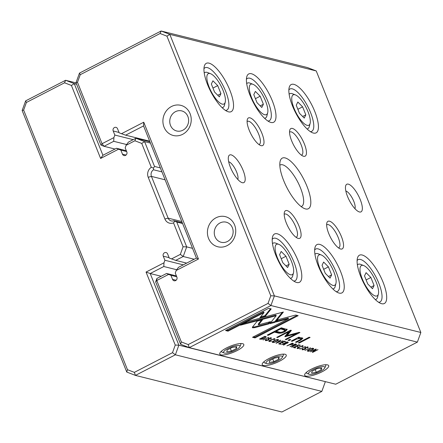<?xml version="1.0" encoding="UTF-8"?>
<svg xmlns="http://www.w3.org/2000/svg" width="443" height="443" viewBox="0 0 443 443"><rect width="100%" height="100%" fill="white"/><g stroke="black" fill="none" stroke-linecap="round" stroke-linejoin="round"><path stroke-width="0.66" d="M76.589 84.214L74.258 83.633L102.914 155.277L116.503 148.267L118.541 149.202L100.611 158.45L71.412 85.449L64.551 82.791L26.397 102.471L23.645 110.085L127.484 369.7L134.345 372.358L135.436 375.404L281.881 412.001L321.834 391.396L175.384 354.799L135.436 375.404L126.759 372.048L22.15 110.512L25.633 100.882L65.586 80.277L76.058 82.891M134.345 372.358L172.499 352.678L175.251 345.064L146.052 272.063L163.982 262.815L163.799 266.514L150.21 273.525L161.169 276.26M146.052 272.063L150.21 273.525L178.867 345.169L325.251 381.611M163.799 266.514L176.729 269.748M163.982 262.815L164.901 260.257L183.291 264.853M164.901 260.257L163.273 256.187A2.586 2.348 104 0 1 166.075 252.554A2.586 2.348 104 0 1 167.615 253.944L169.248 258.02L171.546 258.911L180.329 254.382L183.081 246.768L173.529 222.884A7.764 7.038 104 0 1 164.896 218.986L148.206 177.255A7.764 7.038 104 0 1 151.301 167.31L141.743 143.427L134.882 140.769L126.105 145.298L125.181 147.851L126.814 151.927A2.586 2.348 104 0 1 124.012 155.559A2.586 2.348 104 0 1 122.467 154.164L120.839 150.094L126.659 151.545M194.172 259.238L183.214 256.503L175.705 260.373L186.664 263.114M175.705 260.373L171.546 258.911M182.582 223.482L176.763 222.032L186.697 246.873L192.517 248.329M161.939 171.878L153.499 169.769A5.178 4.69 -76 0 0 151.44 176.397L168.13 218.133A5.178 4.69 -76 0 0 171.219 220.913A5.178 4.69 -76 0 0 173.883 220.73L182.322 222.84M150.415 143.061L144.595 141.61L154.529 166.452L160.349 167.908M126.105 145.298L128.409 142.125L135.918 138.255L149.889 141.743M116.503 148.267L126.333 150.725M120.839 150.094L118.541 149.202M134.882 140.769L135.918 138.255L144.595 141.61L141.743 143.427M183.081 246.768L186.697 246.873L183.214 256.503L180.329 254.382M64.551 82.791L65.586 80.277L74.258 83.633L71.412 85.449M175.251 345.064L178.867 345.169L175.384 354.799L172.499 352.678M321.834 391.396L325.317 381.766M173.883 220.73L176.763 222.032M174.747 221.223L173.529 222.884M151.301 167.31L153.488 168.069L153.499 169.769M154.529 166.452L153.488 168.069M100.611 158.45L102.914 155.277M26.397 102.471L25.633 100.882M23.645 110.085L22.15 110.512M127.484 369.7L126.759 372.048M188.192 344.582L189.283 347.628L335.728 384.225L417.367 342.118L270.917 305.52L189.283 347.628L180.606 344.272L155.659 281.903L156.767 280.519L156.9 278.464L166.579 273.475L168.617 274.405L156.767 280.519L181.331 341.93L188.192 344.582L268.032 303.4L270.784 295.786L166.945 36.171L160.084 33.513L80.244 74.695L77.492 82.309L102.051 143.72L113.901 137.607L113.718 141.311L104.044 146.306L100.943 145.105L75.997 82.736L79.48 73.106L161.119 30.999L307.564 67.596L316.241 70.952L169.796 34.355L274.4 295.891L420.85 332.488L316.241 70.952M266.016 336.68L266.16 337.029L264.803 336.342L259.537 339.061L262.112 339.227L264.405 338.314L266.177 336.83M292.646 344.41L293.161 343.43L292.164 343.181L286.903 345.9L289.595 344.804L292.646 344.41L292.535 344.139M293.515 343.635L293.161 343.43M295.869 345.158L296.295 344.217L295.287 343.962L290.027 346.681L292.784 345.546L293.305 346.088L291.632 347.079L292.042 347.185L294.102 345.673L295.869 345.158L295.752 344.875M296.666 344.427L296.295 344.217M294.158 345.739L293.975 345.352L295.387 345.097L295.564 344.543L295.005 344.399L293.427 345.213L293.986 345.357M293.045 345.119L293.305 346.088M269.831 341.232C269.35 341.093 269.787 340.667 271.155 339.953L274.101 339.033L273.824 339.659L274.228 339.759L274.693 338.751L270.723 339.864C268.962 340.778 268.464 341.343 269.222 341.547L271.769 341.032L269.831 341.232L269.366 340.418M268.89 341.343L269.222 341.547L269.006 340.999M275.042 338.967L274.693 338.751M273.973 338.718L274.295 339.155L274.018 338.463M252.532 327.034L252.726 327.814L254.858 327.615L268.646 323.96L270.485 321.668L258.513 324.841L262.561 319.746L257.206 321.164L252.532 327.034M252.349 327.571L252.726 327.814M276.033 343.181L282.778 340.839L277.074 342.816L280.729 340.324L280.303 340.218L276.033 343.181M283.902 341.116L278.641 343.834L280.441 344.283L281.072 343.956L279.649 343.602L281.438 342.677L282.772 343.015L283.393 342.694L282.064 342.361L283.664 341.531L285.054 341.88L285.674 341.559L283.902 341.116M287.607 343.098L288.039 342.151L287.031 341.902L281.77 344.615L285.004 343.602L285.048 344.023L283.376 345.014L283.786 345.119L285.846 343.607L287.607 343.098L287.496 342.81M288.41 342.367L288.039 342.151M285.901 343.674L285.718 343.292M284.783 343.059L285.048 344.023M303.084 349.533L303.433 348.846L302.951 348.785C301.899 349.328 301.738 349.682 302.475 349.854L305.149 349.3L305.825 347.639L307.326 347.351L307.121 347.916L307.508 348.015L307.935 347.063L305.377 347.561L304.623 348.181L304.69 349.234L303.084 349.533L302.552 348.691M304.623 348.181L305.111 348.802L304.745 347.982M308.289 347.273L307.935 347.063M307.187 347.013L307.553 347.484L307.276 346.791M305.919 348.53L305.725 347.395M302.032 349.61L302.475 349.854L302.226 349.239M298.776 337.14L291.256 341.082L292.197 341.315L296.389 339.155L300.786 338.291L301.329 338.607L299.75 339.936L295.487 342.134L296.406 342.367L300.902 340.047L302.851 338.302L302.021 337.826L298.438 338.064L299.701 337.372L298.776 337.14M269.815 323.7L275.142 322.316L283.393 312.022L247.631 321.491L240.438 325.201L276.199 315.737L269.815 323.7M282.341 312.298L281.277 313.622L281.56 314.314L281.277 313.622L274.865 321.624L270.59 322.731M309.17 337.212L298.272 342.832L299.197 343.065L310.094 337.444L309.17 337.212M266.387 340.362L266.741 339.676L266.26 339.615C265.202 340.158 265.041 340.512 265.778 340.684L268.458 340.13L269.128 338.469L270.629 338.181L270.424 338.745L270.811 338.84L271.243 337.893L268.679 338.391L267.932 339.011L267.993 340.063L266.387 340.362L265.855 339.521M267.932 339.011L268.419 339.631L268.048 338.812M271.592 338.103L271.243 337.893M270.49 337.843L270.856 338.314L270.579 337.621M269.222 339.36L269.028 338.225M265.34 340.44L265.778 340.684L265.529 340.069M307.569 350.579L307.813 351.194C309.037 351.875 315.466 348.563 313.245 348.386C312.01 347.705 305.62 351.011 307.813 351.194L307.442 350.961M313.622 348.624L313.245 348.386M220.924 354.871A12.941 3.406 -21.8 0 1 219.872 353.032A12.941 3.406 -21.8 0 1 230.515 346.11A12.941 3.406 -21.8 0 1 242.997 343.785A12.941 3.406 -21.8 0 1 236.684 350.801A12.941 3.406 -21.8 0 1 220.924 354.871M263.375 365.481A12.941 3.406 -21.8 0 1 262.322 363.642A12.941 3.406 -21.8 0 1 272.966 356.715A12.941 3.406 -21.8 0 1 285.447 354.394A12.941 3.406 -21.8 0 1 279.134 361.41A12.941 3.406 -21.8 0 1 263.375 365.481M305.82 376.09A12.941 3.406 -21.8 0 1 304.773 374.252A12.941 3.406 -21.8 0 1 315.41 367.325A12.941 3.406 -21.8 0 1 327.892 364.999A12.941 3.406 -21.8 0 1 321.585 372.02A12.941 3.406 -21.8 0 1 305.82 376.09M298.056 348.287C297.574 348.148 298.017 347.722 299.379 347.007L302.325 346.088L302.048 346.708L302.453 346.814L302.918 345.806L298.953 346.913C297.187 347.833 296.688 348.397 297.447 348.602L300 348.082L298.056 348.287L297.596 347.473M297.115 348.392L297.447 348.602L297.231 348.054M303.267 346.022L302.918 345.806M302.198 345.773L302.519 346.21L302.242 345.512M298.593 344.787L293.327 347.506L295.132 347.954L295.758 347.628L294.335 347.273L296.129 346.348L297.458 346.681L298.084 346.365L296.749 346.027L298.349 345.202L299.739 345.551L300.36 345.23L298.593 344.787M271.205 308.915L268.696 308.289L225.559 330.544L228.045 331.165L264.034 312.597L259.831 317.847L265.185 316.429L271.205 308.915M272.456 341.802L272.7 342.417C273.924 343.098 280.353 339.787 278.132 339.615C276.897 338.928 270.501 342.234 272.7 342.417L272.329 342.184M278.509 339.847L278.132 339.615M289.694 339.427L288.044 340.279L289.118 340.545L290.769 339.698L289.694 339.427M315.759 349.078L310.493 351.792L315.316 349.577L312.265 352.235L312.736 352.351L317.996 349.638L313.362 351.764L316.302 349.217L315.759 349.078M263.12 339.953L268.763 337.333L263.12 339.953M304.922 350.402L310.571 347.783L304.922 350.402M284.888 336.724L296.245 333.828L285.264 339.493L286.051 339.692L299.922 332.532L299.141 332.339L287.208 335.528L291.4 330.406L290.608 330.207L276.731 337.361L277.517 337.555L288.515 331.885L284.91 336.436M287.108 329.498L281.349 327.803L267.245 335.08L268.225 335.323L274.438 332.123L277.484 332.881C279.616 333.596 282.136 333.186 285.048 331.652L287.186 329.625M299.811 349.123L305.454 346.504L299.811 349.123M298.167 315.654L295.686 315.034L278.149 319.669L276.31 321.967L288.482 318.744L252.543 337.284L255.024 337.909L298.167 315.654M306.993 186.337A28.474 9.414 -117.3 0 1 304.618 208.636A28.474 9.414 -117.3 0 1 286.959 187.738A28.474 9.414 -117.3 0 1 280.164 161.23A28.474 9.414 -117.3 0 1 291.439 161.933A28.474 9.414 -117.3 0 1 306.993 186.337M230.377 167.194A15.533 5.133 62.7 0 0 241.812 182.538A15.533 5.133 62.7 0 0 241.302 166.43A15.533 5.133 62.7 0 0 228.477 156.678A15.533 5.133 62.7 0 0 230.377 167.194M360.27 199.655A15.533 5.133 -117.3 0 1 358.974 211.815A15.533 5.133 -117.3 0 1 349.339 200.413A15.533 5.133 -117.3 0 1 345.634 185.955A15.533 5.133 -117.3 0 1 351.786 186.342A15.533 5.133 -117.3 0 1 360.27 199.655M261.918 133.337A15.533 5.133 -117.3 0 1 260.622 145.498A15.533 5.133 -117.3 0 1 250.987 134.102A15.533 5.133 -117.3 0 1 247.283 119.643A15.533 5.133 -117.3 0 1 253.435 120.025A15.533 5.133 -117.3 0 1 261.918 133.337M299.014 226.08A15.533 5.133 -117.3 0 1 297.718 238.245A15.533 5.133 -117.3 0 1 288.083 226.844A15.533 5.133 -117.3 0 1 284.378 212.385A15.533 5.133 -117.3 0 1 290.53 212.773A15.533 5.133 -117.3 0 1 299.014 226.08M304.369 143.947A15.533 5.133 -117.3 0 1 303.073 156.108A15.533 5.133 -117.3 0 1 293.438 144.706A15.533 5.133 -117.3 0 1 289.733 130.248A15.533 5.133 -117.3 0 1 295.88 130.635A15.533 5.133 -117.3 0 1 304.369 143.947M341.459 236.689A15.533 5.133 -117.3 0 1 340.163 248.85A15.533 5.133 -117.3 0 1 330.533 237.454A15.533 5.133 -117.3 0 1 326.829 222.995A15.533 5.133 -117.3 0 1 332.975 223.377A15.533 5.133 -117.3 0 1 341.459 236.689M229.889 90.272A27.178 8.982 -117.3 0 1 227.619 111.558A27.178 8.982 -117.3 0 1 210.763 91.607A27.178 8.982 -117.3 0 1 204.278 66.306A27.178 8.982 -117.3 0 1 215.043 66.982A27.178 8.982 -117.3 0 1 229.889 90.272M298.145 260.921A27.178 8.982 -117.3 0 1 295.874 282.208A27.178 8.982 -117.3 0 1 279.018 262.256A27.178 8.982 -117.3 0 1 272.534 236.955A27.178 8.982 -117.3 0 1 283.293 237.631A27.178 8.982 -117.3 0 1 298.145 260.921M272.34 100.882A27.178 8.982 -117.3 0 1 270.069 122.168A27.178 8.982 -117.3 0 1 253.213 102.217A27.178 8.982 -117.3 0 1 246.729 76.916A27.178 8.982 -117.3 0 1 257.488 77.586A27.178 8.982 -117.3 0 1 272.34 100.882M340.589 271.531A27.178 8.982 -117.3 0 1 338.325 292.812A27.178 8.982 -117.3 0 1 321.463 272.866A27.178 8.982 -117.3 0 1 314.984 247.565A27.178 8.982 -117.3 0 1 325.743 248.235A27.178 8.982 -117.3 0 1 340.589 271.531M314.785 111.492A27.178 8.982 -117.3 0 1 312.52 132.773A27.178 8.982 -117.3 0 1 295.658 112.827A27.178 8.982 -117.3 0 1 289.179 87.52A27.178 8.982 -117.3 0 1 299.939 88.196A27.178 8.982 -117.3 0 1 314.785 111.492M383.04 282.141A27.178 8.982 -117.3 0 1 380.775 303.422A27.178 8.982 -117.3 0 1 363.913 283.47A27.178 8.982 -117.3 0 1 357.429 258.169A27.178 8.982 -117.3 0 1 368.194 258.845A27.178 8.982 -117.3 0 1 383.04 282.141M113.718 141.311L126.654 144.545M100.943 145.105L102.051 143.72L104.044 146.306L114.997 149.042M113.901 137.607L114.826 135.054L133.21 139.65M114.826 135.054L113.198 130.978A2.586 2.348 104 0 1 115.994 127.351A2.586 2.348 104 0 1 117.539 128.741L119.167 132.817L121.471 133.703L143.742 122.218L198.453 259.017L176.187 270.501L175.262 273.054L176.89 277.13A2.586 2.348 104 0 1 174.093 280.762A2.586 2.348 104 0 1 172.548 279.372L170.92 275.297L176.74 276.753M176.187 270.501L178.49 267.328L196.421 258.081L143.56 125.923L125.629 135.17L149.656 141.173M125.629 135.17L121.471 133.703M166.579 273.475L176.408 275.928M170.92 275.297L168.617 274.405M164.037 127.13A15.533 14.076 -76 0 0 188.402 129.101A15.533 14.076 -76 0 0 178.762 105.002A15.533 14.076 -76 0 0 164.037 127.13M208.553 238.423A15.533 14.076 -76 0 0 232.913 240.394A15.533 14.076 -76 0 0 223.278 216.295A15.533 14.076 -76 0 0 208.553 238.423M357.113 260.589A23.817 7.869 -117.3 0 1 358.16 259.648A23.817 7.869 -117.3 0 1 378.837 283.249A23.817 7.869 -117.3 0 1 379.994 301.976A23.817 7.869 -117.3 0 1 378.615 302.281M362.291 278.946A17.083 5.648 62.7 0 0 371.622 293.593A17.083 5.648 62.7 0 0 378.388 294.014A17.083 5.648 62.7 0 0 374.313 278.11A17.083 5.648 62.7 0 0 363.714 265.567A17.083 5.648 62.7 0 0 362.291 278.946M374.08 285.508L370.869 277.479L366.079 272.666L364.5 275.889L367.718 283.919L372.508 288.731L374.08 285.508L370.924 287.142M357.401 264.903A19.675 6.501 -117.3 0 1 358.105 264.333A19.675 6.501 -117.3 0 1 360.696 264.399L363.714 265.567M378.388 294.014L377.591 297.153A19.675 6.501 -117.3 0 1 376.14 299.302A19.675 6.501 -117.3 0 1 375.265 299.546M366.117 279.926L370.869 277.479M288.858 89.94A23.817 7.869 -117.3 0 1 289.905 88.999A23.817 7.869 -117.3 0 1 310.582 112.6A23.817 7.869 -117.3 0 1 311.739 131.327A23.817 7.869 -117.3 0 1 310.36 131.632M314.663 249.985A23.817 7.869 -117.3 0 1 315.709 249.038A23.817 7.869 -117.3 0 1 336.392 272.644A23.817 7.869 -117.3 0 1 337.544 291.367A23.817 7.869 -117.3 0 1 336.165 291.671M246.408 79.336A23.817 7.869 -117.3 0 1 247.454 78.389A23.817 7.869 -117.3 0 1 268.137 101.995A23.817 7.869 -117.3 0 1 269.289 120.717A23.817 7.869 -117.3 0 1 267.91 121.022M272.212 239.375A23.817 7.869 -117.3 0 1 273.259 238.428A23.817 7.869 -117.3 0 1 293.942 262.034A23.817 7.869 -117.3 0 1 295.093 280.757A23.817 7.869 -117.3 0 1 293.72 281.067M203.957 68.726A23.817 7.869 -117.3 0 1 205.004 67.779A23.817 7.869 -117.3 0 1 225.686 91.385A23.817 7.869 -117.3 0 1 226.838 110.113A23.817 7.869 -117.3 0 1 225.465 110.418M294.036 108.297A17.083 5.648 62.7 0 0 303.366 122.944A17.083 5.648 62.7 0 0 310.133 123.364A17.083 5.648 62.7 0 0 306.058 107.461A17.083 5.648 62.7 0 0 295.459 94.924A17.083 5.648 62.7 0 0 294.036 108.297M305.831 114.859L302.613 106.829L297.823 102.017L296.251 105.24L299.462 113.27L304.252 118.082L305.831 114.859L302.669 116.492M289.146 94.254A19.675 6.501 -117.3 0 1 289.849 93.683A19.675 6.501 -117.3 0 1 292.441 93.75L295.459 94.924M310.133 123.364L309.336 126.504A19.675 6.501 -117.3 0 1 307.885 128.653A19.675 6.501 -117.3 0 1 307.01 128.896M319.84 268.342A17.083 5.648 62.7 0 0 329.171 282.983A17.083 5.648 62.7 0 0 335.938 283.404A17.083 5.648 62.7 0 0 331.862 267.5A17.083 5.648 62.7 0 0 321.264 254.963A17.083 5.648 62.7 0 0 319.84 268.342M331.635 274.904L328.424 266.869L323.634 262.057L322.055 265.279L325.267 273.309L330.057 278.121L331.635 274.904L328.473 276.532M314.951 254.299A19.675 6.501 -117.3 0 1 315.654 253.728A19.675 6.501 -117.3 0 1 318.251 253.789L321.264 254.963M335.938 283.404L335.146 286.543A19.675 6.501 -117.3 0 1 333.69 288.692A19.675 6.501 -117.3 0 1 332.82 288.936M251.585 97.693A17.083 5.648 62.7 0 0 260.916 112.334A17.083 5.648 62.7 0 0 267.683 112.76A17.083 5.648 62.7 0 0 263.607 96.851A17.083 5.648 62.7 0 0 253.008 84.314A17.083 5.648 62.7 0 0 251.585 97.693M263.38 104.255L260.168 96.22L255.378 91.408L253.8 94.63L257.012 102.66L261.802 107.472L263.38 104.255L260.218 105.883M246.696 83.649A19.675 6.501 -117.3 0 1 247.399 83.079A19.675 6.501 -117.3 0 1 249.996 83.14L253.008 84.314M267.683 112.76L266.891 115.894A19.675 6.501 -117.3 0 1 265.435 118.048A19.675 6.501 -117.3 0 1 264.565 118.287M277.39 257.732A17.083 5.648 62.7 0 0 286.726 272.373A17.083 5.648 62.7 0 0 293.487 272.799A17.083 5.648 62.7 0 0 289.412 256.896A17.083 5.648 62.7 0 0 278.819 244.353A17.083 5.648 62.7 0 0 277.39 257.732M289.185 264.294L285.973 256.264L281.183 251.452L279.605 254.67L282.817 262.705L287.607 267.517L289.185 264.294L286.023 265.922M272.5 243.689A19.675 6.501 -117.3 0 1 273.204 243.118A19.675 6.501 -117.3 0 1 275.801 243.179L278.819 244.353M293.487 272.799L292.696 275.934A19.675 6.501 -117.3 0 1 291.239 278.088A19.675 6.501 -117.3 0 1 290.37 278.331M209.135 87.083A17.083 5.648 62.7 0 0 218.471 101.724A17.083 5.648 62.7 0 0 225.232 102.15A17.083 5.648 62.7 0 0 221.157 86.247A17.083 5.648 62.7 0 0 210.563 73.704A17.083 5.648 62.7 0 0 209.135 87.083M220.93 93.645L217.718 85.615L212.928 80.803L211.35 84.02L214.562 92.055L219.351 96.867L220.93 93.645L217.768 95.278M204.245 73.04A19.675 6.501 -117.3 0 1 204.948 72.469A19.675 6.501 -117.3 0 1 207.546 72.536L210.563 73.704M225.232 102.15L224.44 105.284A19.675 6.501 -117.3 0 1 222.99 107.439A19.675 6.501 -117.3 0 1 222.115 107.682M297.862 109.283L302.613 106.829M323.672 269.322L328.424 266.869M255.417 98.673L260.168 96.22M281.222 258.712L285.973 256.264M212.967 88.063L217.718 85.615M326.641 224.966A12.941 4.28 -117.3 0 1 326.989 224.717A12.941 4.28 -117.3 0 1 338.23 237.542A12.941 4.28 -117.3 0 1 338.856 247.72A12.941 4.28 -117.3 0 1 338.446 247.858M289.545 132.224A12.941 4.28 -117.3 0 1 289.894 131.97A12.941 4.28 -117.3 0 1 301.135 144.8A12.941 4.28 -117.3 0 1 301.761 154.978A12.941 4.28 -117.3 0 1 301.351 155.116M284.19 214.362A12.941 4.28 -117.3 0 1 284.539 214.107A12.941 4.28 -117.3 0 1 295.78 226.938A12.941 4.28 -117.3 0 1 296.406 237.11A12.941 4.28 -117.3 0 1 295.996 237.249M247.094 121.615A12.941 4.28 -117.3 0 1 247.443 121.365A12.941 4.28 -117.3 0 1 258.684 134.19A12.941 4.28 -117.3 0 1 259.31 144.368A12.941 4.28 -117.3 0 1 258.906 144.507M345.839 191.022A10.355 3.422 -117.3 0 1 353.802 201.36A10.355 3.422 -117.3 0 1 354.959 208.714M237.802 179.432A10.355 3.422 62.7 0 0 235.443 169.453A10.355 3.422 62.7 0 0 228.677 161.745M215.021 236.712A10.355 9.386 -76 0 0 221.195 242.277A10.355 9.386 -76 0 0 232.808 234.508A10.355 9.386 -76 0 0 226.212 222.187A10.355 9.386 -76 0 0 216.594 225.825A10.355 9.386 -76 0 0 215.021 236.712M170.505 125.419A10.355 9.386 -76 0 0 176.679 130.984A10.355 9.386 -76 0 0 188.292 123.215A10.355 9.386 -76 0 0 181.702 110.894A10.355 9.386 -76 0 0 172.078 114.532A10.355 9.386 -76 0 0 170.505 125.419M325.223 364.761A10.355 2.724 -21.8 0 1 325.738 365.253A10.355 2.724 -21.8 0 1 325.649 366.09L324.774 367.934A8.799 2.315 158.2 0 0 324.06 366.682A8.799 2.315 158.2 0 0 313.345 369.451A8.799 2.315 158.2 0 0 309.053 374.219A8.799 2.315 158.2 0 0 317.537 372.641A8.799 2.315 158.2 0 0 324.774 367.934M309.053 374.219L307.149 373.488A10.355 2.724 -21.8 0 1 306.506 372.945A10.355 2.724 -21.8 0 1 306.539 372.231M316.291 372.314L321.308 369.728L321.69 367.9L317.061 368.665L312.049 371.251L311.662 373.078L316.291 372.314L315.217 369.617M320.649 368.072L321.308 369.728M282.772 354.156A10.355 2.724 -21.8 0 1 283.287 354.644A10.355 2.724 -21.8 0 1 283.199 355.48L282.324 357.324A8.799 2.315 158.2 0 0 281.61 356.072A8.799 2.315 158.2 0 0 270.894 358.841A8.799 2.315 158.2 0 0 266.603 363.614A8.799 2.315 158.2 0 0 275.092 362.031A8.799 2.315 158.2 0 0 282.324 357.324M266.603 363.614L264.698 362.878A10.355 2.724 -21.8 0 1 264.061 362.335A10.355 2.724 -21.8 0 1 264.094 361.626M273.846 361.704L278.857 359.118L279.245 357.296L274.616 358.055L269.599 360.646L269.217 362.468L273.846 361.704L272.766 359.007M240.322 343.546A10.355 2.724 -21.8 0 1 240.837 344.034A10.355 2.724 -21.8 0 1 240.748 344.875L239.879 346.714A8.799 2.315 158.2 0 0 239.165 345.462A8.799 2.315 158.2 0 0 228.444 348.231A8.799 2.315 158.2 0 0 224.152 353.005A8.799 2.315 158.2 0 0 232.641 351.426A8.799 2.315 158.2 0 0 239.879 346.714M224.152 353.005L222.253 352.274A10.355 2.724 -21.8 0 1 221.611 351.725A10.355 2.724 -21.8 0 1 221.644 351.017M231.396 351.094L236.412 348.508L236.795 346.686L232.165 347.45L227.148 350.036L226.766 351.858L231.396 351.094L230.316 348.403M278.198 357.468L278.857 359.118M235.748 346.858L236.412 348.508M160.084 33.513L161.119 30.999L169.796 34.355L166.945 36.171M270.784 295.786L274.4 295.891L270.917 305.52L268.032 303.4M417.367 342.118L420.85 332.488M75.997 82.736L77.492 82.309M79.48 73.106L80.244 74.695M180.606 344.272L181.331 341.93M155.659 281.903L156.9 278.464M143.742 122.218L143.56 125.923M198.453 259.017L196.421 258.081M279.838 165.267A23.296 7.703 -117.3 0 1 280.297 164.957A23.296 7.703 -117.3 0 1 300.531 188.048A23.296 7.703 -117.3 0 1 301.661 206.366A23.296 7.703 -117.3 0 1 301.14 206.565M313.162 348.37L312.83 348.658M308.112 350.551L307.625 350.513M308.417 350.878C309.197 351.382 314.242 348.768 312.664 348.685C311.894 348.187 306.855 350.778 308.417 350.878L307.907 350.036M312.625 348.137L312.902 348.835L312.525 348.342M297.785 347.954L297.342 347.938M302.336 346.52L302.453 346.814M302.724 345.773L302.425 345.977M266.066 340.047L265.601 340.014M268.873 338.967L268.308 339.366M271.033 337.854L270.745 338.037M294.916 347.417L295.132 347.954M297.247 346.155L297.458 346.681M299.529 345.025L299.739 345.551M298.964 342.478L299.197 343.065M264.034 312.597L263.757 311.905L227.763 330.467L226.373 330.118M227.763 330.467L228.045 331.165M270.507 308.743L264.903 315.732L260.611 316.867M264.903 315.732L265.185 316.429M278.049 339.593L277.717 339.881M272.993 341.774L272.511 341.741M273.303 342.101C274.084 342.605 279.129 339.997 277.551 339.908C276.775 339.41 271.742 342.002 273.303 342.101L272.788 341.26M277.506 339.366L277.783 340.058L277.412 339.565M274.865 321.624L275.142 322.316M276.199 315.737L275.923 315.039L243.5 323.623M288.847 339.864L289.118 340.545M291.959 340.717L292.197 341.315M298.277 337.666L297.331 337.931M301.329 338.607L300.78 337.682M296.173 341.78L296.406 342.367M302.519 337.998L301.063 339.116M298.2 337.461L298.438 338.064M312.581 351.964L312.736 352.351M313.218 351.404L313.362 351.764M302.763 349.217L302.292 349.184M305.565 348.137L305.005 348.536M307.73 347.024L307.442 347.207M287.839 342.101L287.49 342.317M284.771 343.331L284.727 342.91M285.563 342.91L285.159 343.436M283.67 344.831L283.786 345.119M285.724 343.292L287.13 343.032L287.308 342.478L286.748 342.339L285.17 343.153L285.724 343.292M287.335 341.93L287.612 342.627L287.081 341.913M280.231 343.746L280.441 344.283M282.562 342.483L282.772 343.015M284.843 341.354L285.054 341.88M276.327 342.976L276.449 343.286M276.964 342.533L277.074 342.816M287.18 335.445L285.298 335.944M285.364 335.921L285.641 336.619M295.985 333.18L296.245 333.828M285.851 339.188L286.051 339.692M298.183 332.593L296.168 333.634M290.697 330.229L286.931 334.83L287.208 335.528M277.318 337.057L277.517 337.555M288.315 331.386L288.515 331.885M286.937 329.066L284.771 330.954C281.859 332.494 279.339 332.903 277.207 332.189L274.272 331.453M280.524 328.23L284.738 329.537L285.015 330.234L280.69 328.9L276.067 331.281L278.99 332.012C280.281 332.555 281.831 332.355 283.642 331.403L285.015 330.234M267.976 334.703L268.225 335.323M274.189 331.497L274.438 332.123M280.441 328.274L280.69 328.9M275.817 330.661L276.067 331.281M269.427 321.95L268.369 323.268L254.581 326.917L252.449 327.122M254.581 326.917L254.858 327.615M268.369 323.268L268.646 323.96M261.508 320.029L258.23 324.143L258.513 324.841M269.56 340.9L269.111 340.883M274.112 339.471L274.228 339.759M274.499 338.718L274.2 338.923M296.096 344.167L295.747 344.383M293.028 345.39L292.984 344.97M293.825 344.975L293.416 345.501M291.926 346.897L292.042 347.185M295.592 343.995L295.869 344.687L295.337 343.973M292.939 343.375L292.635 343.569M290.796 344.604L292.225 344.316L292.491 343.729L291.943 343.591L290.243 344.466L290.796 344.604M292.474 343.17L292.757 343.868L292.286 343.214M265.711 336.575L265.357 336.879M261.16 338.984L264 338.214C265.385 337.494 265.767 337.045 265.147 336.874L264.604 336.735L260.545 338.829L261.16 338.984M265.147 336.353L265.423 337.045L264.953 336.381M288.482 318.744L288.205 318.052L277.091 320.987M297.07 315.383L254.747 337.212L253.357 336.863M254.747 337.212L255.024 337.909M163.273 256.187L169.093 257.638M164.896 218.986L168.13 218.133L181.807 221.55M148.206 177.255L151.44 176.397L165.112 179.814M122.467 154.164L126.028 155.056M113.198 130.978L119.017 132.435M172.548 279.372L176.109 280.258M268.342 339.842L268.458 340.13M270.773 338.513L270.889 338.801M267.987 338.889L268.181 339.371M274.472 315.422L274.749 316.119M296.151 338.557L296.389 339.155M300.542 337.693L300.786 338.291M300.653 339.421L300.902 340.047M305.039 349.012L305.149 349.3M307.47 347.683L307.586 347.971M304.679 348.06L304.873 348.541M285.187 343.419L285.464 344.117M277.207 332.189L277.484 332.881M284.771 330.954L285.048 331.652M283.337 328.933L283.614 329.625M293.443 345.485L293.72 346.182M289.816 344.394L290.021 344.909M260.213 338.712L260.44 339.283M375.409 299.678L376.14 299.302M357.374 264.715L358.105 264.333M307.154 129.029L307.885 128.653M289.118 94.066L289.849 93.683M332.959 289.074L333.69 288.692M314.923 254.105L315.654 253.728M264.704 118.425L265.435 118.048M246.668 83.456L247.399 83.079M290.508 278.464L291.239 278.088M272.473 243.495L273.204 243.118M222.253 107.815L222.99 107.439M204.217 72.846L204.948 72.469M306.307 372.436L306.506 372.945M325.533 364.744L325.738 365.253M263.856 361.826L264.061 362.335M283.083 354.14L283.287 354.644M221.406 351.221L221.611 351.725M240.632 343.53L240.837 344.034M268.497 338.142L268.774 338.84M305.194 347.312L305.471 348.01M285.004 343.048L285.281 343.74M293.26 345.108L293.537 345.806"/></g></svg>
